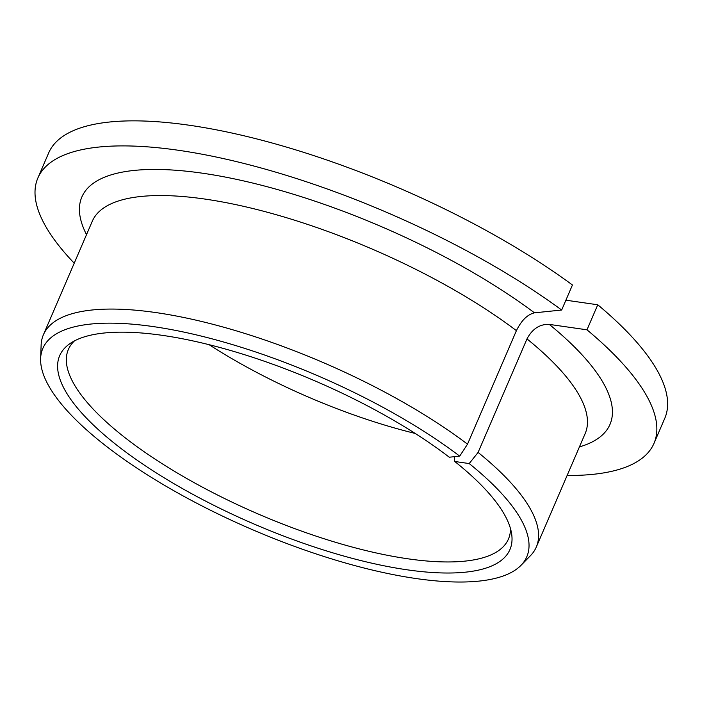 <?xml version="1.0" encoding="UTF-8"?>
<svg xmlns="http://www.w3.org/2000/svg" width="702" height="702" viewBox="0 0 702 702"><rect width="100%" height="100%" fill="white"/><g stroke="black" fill="none" stroke-linecap="round" stroke-linejoin="round"><path stroke-width="1.05" d="M561.661 310.03A335.416 106.432 -156.7 0 0 243.971 163.461A335.416 106.432 -156.7 0 0 37.864 178.018L48.649 152.975A335.416 106.432 -156.7 0 1 254.756 138.417A335.416 106.432 -156.7 0 1 572.446 284.986L561.661 310.03L534.485 312.829C527.492 314.452 521.472 320.393 516.409 330.651L467.514 444.164L459.705 456.142A263.452 83.591 -156.7 0 0 194.366 334.433A263.452 83.591 -156.7 0 0 40.628 358.503A263.452 83.591 -156.7 0 0 251.755 529.369A263.452 83.591 -156.7 0 0 520.954 565.373A263.452 83.591 -156.7 0 0 469.208 463.566L454.729 461.477L454.308 456.695M454.729 461.477A245.121 77.773 -156.7 0 1 511.644 533.915A245.121 77.773 -156.7 0 1 254.054 524.025A245.121 77.773 -156.7 0 1 69.875 343.664A245.121 77.773 -156.7 0 1 449.271 457.213L459.705 456.142M74.482 340.882A239.584 76.018 -156.7 0 0 68.366 349.473A239.584 76.018 -156.7 0 0 258.345 514.066A239.584 76.018 -156.7 0 0 508.459 539.004A239.584 76.018 -156.7 0 0 510.503 528.659M567.119 475.482A335.416 106.432 -156.7 0 0 653.992 443.366A335.416 106.432 -156.7 0 0 586.977 329.817L549.28 324.394C539.741 324.026 532.309 328.869 526.983 338.917L478.097 452.43L469.208 463.566M37.864 178.018A335.416 106.432 -156.7 0 0 74.219 263.197M653.992 443.366L664.776 418.322A335.416 106.432 -156.7 0 0 597.762 304.782L586.977 329.817M597.762 304.782L565.9 300.193M467.514 444.164A268.331 85.144 -156.7 0 0 211.671 323.982A268.331 85.144 -156.7 0 0 43.401 334.766A268.331 85.144 -156.7 0 0 41.128 345.077L40.628 358.503M520.954 565.373L530.37 555.773A268.331 85.144 -156.7 0 0 536.302 547.042A268.331 85.144 -156.7 0 0 478.097 452.43M209.126 344.7A239.584 76.018 -156.7 0 0 415.215 433.45M516.409 330.651A268.331 85.144 -156.7 0 0 260.565 210.46A268.331 85.144 -156.7 0 0 92.287 221.244L43.401 334.766M536.302 547.042L585.187 433.52A268.331 85.144 -156.7 0 0 526.983 338.917M534.485 312.829A287.504 91.225 -156.7 0 0 216.26 175.412A287.504 91.225 -156.7 0 0 86.521 234.635M579.422 446.911A287.504 91.225 -156.7 0 0 549.28 324.394"/></g></svg>
